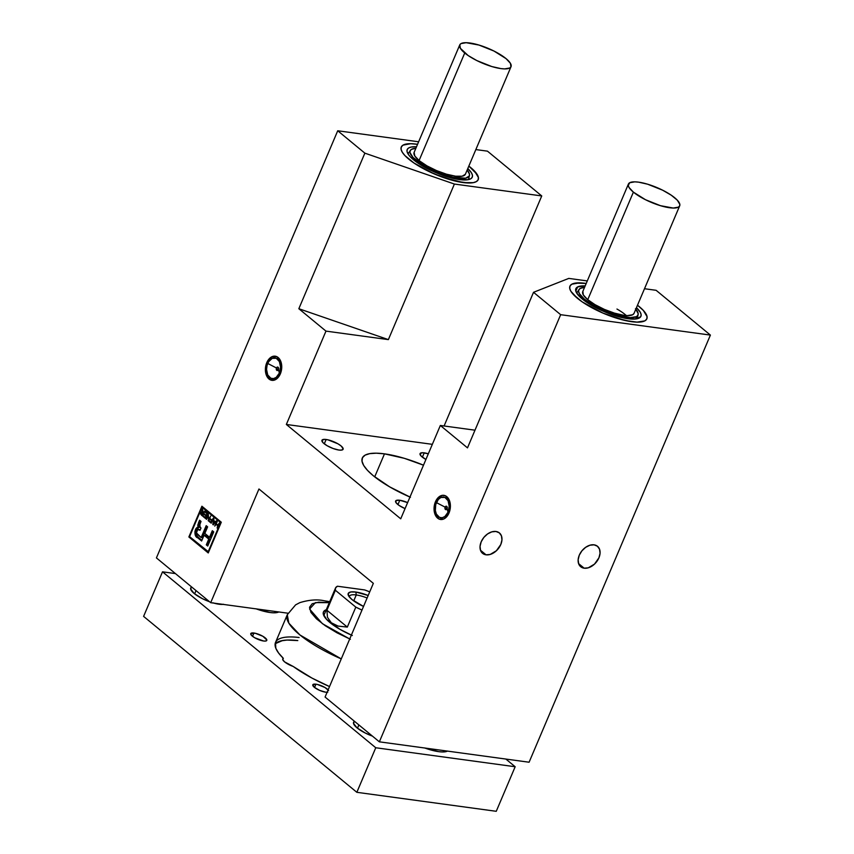 <?xml version="1.0" encoding="UTF-8"?>
<svg xmlns="http://www.w3.org/2000/svg" width="854" height="854" viewBox="0 0 854 854"><rect width="100%" height="100%" fill="white"/><g stroke="black" fill="none" stroke-linecap="round" stroke-linejoin="round"><path stroke-width="1.28" d="M486.043 554.822L480.482 550.232L486.043 554.822L490.175 554.449L496.398 550.745L500.807 544.489L501.96 539.909L501.437 535.832L499.334 532.875L495.96 531.476A13.237 9.159 -50.5 0 1 499.419 532.939A13.237 9.159 -50.5 0 1 499.611 546.806A13.237 9.159 -50.5 0 1 486.043 554.822A13.237 9.159 -50.5 0 1 482.585 553.36A13.237 9.159 -50.5 0 1 482.382 539.493A13.237 9.159 -50.5 0 1 495.96 531.476L491.829 531.85L487.57 533.942L483.834 537.444L481.186 541.81L480.044 546.379L480.556 550.456L482.67 553.424L486.043 554.822M584.147 568.188L578.585 563.597L584.147 568.188L588.278 567.814L594.501 564.11L598.91 557.843L600.063 553.275L599.54 549.197L597.437 546.229L594.064 544.831A13.237 9.159 -50.5 0 1 597.522 546.304A13.237 9.159 -50.5 0 1 597.715 560.171A13.237 9.159 -50.5 0 1 584.147 568.188A13.237 9.159 -50.5 0 1 580.688 566.714A13.237 9.159 -50.5 0 1 580.485 552.848A13.237 9.159 -50.5 0 1 594.064 544.831L589.933 545.215L585.673 547.307L581.937 550.809L579.29 555.175L578.147 559.744L578.66 563.821L580.773 566.789L584.147 568.188M266.779 362.662A12.191 8.081 97.8 0 1 275.202 356.182A12.191 8.081 97.8 0 1 280.347 373.86L278.084 377.553L273.536 380.318L268.989 379.016L266.747 376.059L265.53 371.906L266.01 364.871L267.793 360.676L271.988 356.694L276.717 356.62L280.368 360.463L281.735 366.942L280.347 373.86A12.191 8.081 97.8 0 1 271.914 380.34A12.191 8.081 97.8 0 1 266.779 362.662A12.191 8.081 97.8 0 1 275.202 356.182A12.191 8.081 97.8 0 1 280.347 373.86A12.191 8.081 97.8 0 1 271.914 380.34A12.191 8.081 97.8 0 1 266.779 362.662L270.451 357.634L273.59 356.214L276.717 356.62L280.368 360.463L281.585 364.615L281.105 371.65L278.084 377.553L275.127 379.827L270.408 379.902L266.747 376.059L265.38 369.579L266.779 362.662M585.129 283.304A41.782 11.881 -157 0 1 586.207 283.464L579.535 282.855L571.838 284.201L570.034 285.941L569.714 288.332L570.867 291.257L577.411 298.281L582.545 302.102L602.935 313.087L625.16 320.496L637.255 322.15L641.738 321.841L644.951 320.805L646.745 319.054L647.076 316.674L643.318 310.386L637.49 305.23A41.782 11.881 -157 0 1 646.852 318.83A41.782 11.881 -157 0 1 631.65 321.691A41.782 11.881 -157 0 1 589.025 306.148A41.782 11.881 -157 0 1 569.928 286.175A41.782 11.881 -157 0 1 585.129 283.304M416.474 144.166A41.782 11.881 -157 0 1 417.553 144.315L410.87 143.707L403.184 145.052L401.38 146.803L401.049 149.183L402.213 152.108L404.807 155.471L413.891 162.965L434.28 173.938L456.506 181.358L468.59 183.002L473.084 182.703L476.286 181.656L478.091 179.906L478.421 177.525L474.653 171.238L468.835 166.082A41.782 11.881 -157 0 1 478.197 179.682A41.782 11.881 -157 0 1 462.996 182.542A41.782 11.881 -157 0 1 420.371 167A41.782 11.881 -157 0 1 401.273 147.027A41.782 11.881 -157 0 1 416.474 144.166M326.121 439.49A11.486 3.267 -157 0 1 337.853 443.76A11.486 3.267 -157 0 1 343.105 449.257A11.486 3.267 -157 0 1 338.921 450.047L341.696 450.09L343.159 448.66L341.045 445.927L337.949 443.813L327.915 439.81L324.584 439.362L321.979 440.216L322.919 442.596L327.103 445.713L333.113 448.51L338.921 450.047A11.486 3.267 -157 0 1 327.199 445.767A11.486 3.267 -157 0 1 321.947 440.28A11.486 3.267 -157 0 1 326.121 439.49L324.285 443.834L326.121 439.49M407.689 502.632L399.789 500.263L397.953 504.607L399.789 500.263A11.486 3.267 -157 0 1 407.614 502.6M424.224 452.844A11.486 3.267 -157 0 1 428.324 453.805L422.687 452.727L420.083 453.57L421.022 455.961L425.922 459.473A11.486 3.267 -157 0 1 420.051 453.634A11.486 3.267 -157 0 1 424.224 452.844L422.388 457.189L424.224 452.844M409.963 497.06A60.933 17.326 -157 0 1 362.32 458.022A60.933 17.326 -157 0 1 384.481 453.848L374.703 476.874L384.481 453.848A60.933 17.326 -157 0 1 423.499 465.184L404.358 458.331L384.481 453.848L376.315 453.186L369.771 453.623L365.096 455.139L362.47 457.691L362 461.171L363.687 465.441L367.476 470.34L373.23 475.678L389.648 486.855L410.454 497.274M435.433 501.81A12.191 8.081 97.8 0 1 443.866 495.331A12.191 8.081 97.8 0 1 449.001 513.008A12.191 8.081 97.8 0 1 440.568 519.488A12.191 8.081 97.8 0 1 435.433 501.81L437.696 498.117L442.244 495.352L445.372 495.768L449.033 499.611L450.4 506.091L449.759 510.799L446.738 516.691L443.792 518.976L439.063 519.051L435.401 515.197L434.035 508.728L435.433 501.81A12.191 8.081 97.8 0 1 443.866 495.331A12.191 8.081 97.8 0 1 449.001 513.008A12.191 8.081 97.8 0 1 440.568 519.488A12.191 8.081 97.8 0 1 435.433 501.81L437.696 498.117L442.244 495.352L445.372 495.768L449.033 499.611L450.4 506.091L449.759 510.799L446.738 516.691L443.792 518.976L439.063 519.051L435.401 515.197L434.035 508.728L435.433 501.81M189.588 536.632L208.109 551.908L220.567 522.552L202.046 507.276L189.588 536.632L202.046 507.276L220.567 522.552L208.109 551.908L208.664 551.983L189.588 536.632M199.366 527.345L199.057 525.317L200.605 521.047L199.719 523.118L198.438 522.936L199.59 520.214L201.032 521.399L199.879 524.11L200.028 527.196L200.978 528.071L200.039 530.281L199.035 529.544C196.719 528.242 195.449 534.721 198.032 534.967L201.149 537.54L206.188 525.658L207.629 526.843L204.843 533.408L209.529 537.273L212.315 530.708L213.746 531.893L207.735 546.048L206.305 544.863L208.75 539.098L204.063 535.234L201.619 540.998L197.744 537.806C193.869 537.049 194.061 527.836 198.075 527.164L197.765 525.135L199.59 520.214L201.032 521.399L199.388 525.84L200.978 528.071L200.039 530.281L197.733 529.533L196.452 532.875L201.149 537.54L206.188 525.658L207.629 526.843L204.843 533.408L209.529 537.273L212.315 530.708L213.746 531.893L207.735 546.048L206.305 544.863L208.75 539.098L204.063 535.234L201.619 540.998L195.267 535.202L194.915 531.604L196.335 528.22L198.075 527.164L198.438 522.936L199.719 523.118L199.366 527.345L198.075 527.164L199.366 527.345C195.352 528.018 195.16 537.219 199.035 537.977L201.896 540.347L197.744 537.806L199.035 537.977L196.986 536.024L196.068 533.697L196.804 529.992L198.726 527.249M205.088 512.154L205.334 511.578L207.629 513.467L205.504 518.474L203.252 516.617L203.498 516.029L205.344 517.556L206.006 515.987L204.287 514.567L204.533 513.98L206.252 515.41L206.967 513.713L205.088 512.154L206.967 513.713L206.252 515.41L204.533 513.98L204.287 514.567L206.006 515.987L205.344 517.556L203.498 516.029L203.252 516.617L205.504 518.474L207.629 513.467L205.334 511.578L205.088 512.154L206.23 512.315L205.088 512.154M210.276 519.51L210.522 518.922L211.952 520.107L213.329 518.175L211.205 523.182L209.155 521.484L209.401 520.897L211.045 522.253L211.707 520.694L210.276 519.51L211.707 520.694L211.045 522.253L209.401 520.897L209.155 521.484L211.205 523.182L213.329 518.175L211.952 520.107L210.522 518.922L210.276 519.51L211.418 519.67L210.276 519.51M217.268 521.42L216.275 523.758L217.877 525.082L219.275 523.075L217.151 528.082L217.631 525.669L216.03 524.345L214.738 526.085L216.863 521.079L214.738 526.085L216.03 524.345L217.631 525.669L217.151 528.082L219.275 523.075L217.877 525.082L216.275 523.758L217.268 521.42M215.155 521.698L216.532 520.812L213.265 524.879L213.788 518.549L213.895 520.652L215.155 521.698L213.895 520.652L213.788 518.549L212.795 524.495L213.265 524.879L216.532 520.812L215.155 521.698M208.291 514.012L208.643 519.574L210.703 516.008L208.579 521.015L208.227 515.442L206.166 519.018L208.291 514.012L206.572 519.36L208.227 515.442L208.579 521.015L210.703 516.008L208.643 519.574L208.291 514.012M202.206 512.026L200.754 512.699L201.32 512.774L200.754 512.699L201.266 514.983L202.419 515.133L201.266 514.983L202.633 516.104L204.757 511.098L203.412 512.976L202.526 509.262L202.526 511.77L203.412 512.976L204.757 511.098L202.633 516.104L200.615 514.076L201.042 512.219L202.206 512.026L202.056 508.867L201.811 511.888M379.357 741.827L529.096 762.227L379.357 741.827L560.662 314.688L533.526 292.303L568.775 278.404L587.285 280.934L568.775 278.404L533.526 292.303L467.49 447.87L440.344 425.473L400.729 518.816L286.346 424.459L325.972 331.117L298.836 308.721L364.861 153.154L337.725 130.769L418.631 141.785L337.725 130.769L156.421 557.908L210.692 602.689L288.001 613.215L210.692 602.689L258.954 488.99L373.337 583.346L325.075 697.045L379.357 741.827L560.662 314.688L710.4 335.088L560.662 314.688L533.526 292.303L467.49 447.87L440.344 425.473L400.729 518.816L286.346 424.459L432.348 444.336L286.346 424.459L325.972 331.117L388.367 339.614L454.392 184.048L364.861 153.154L337.725 130.769L156.421 557.908L210.692 602.689L258.954 488.99L373.337 583.346L325.075 697.045L379.357 741.827M656.118 290.307L710.4 335.088L529.096 762.227L710.4 335.088L656.118 290.307L644.503 288.727L656.118 290.307M475.849 149.578L487.463 151.158L541.746 195.94L454.392 184.048L541.746 195.94L487.463 151.158L475.849 149.578M208.248 552.954L188.862 536.963L201.907 506.23L221.293 522.221L208.248 552.954L188.862 536.963L190.154 537.134L208.525 552.292L190.154 537.134L188.862 536.963L201.907 506.23L221.293 522.221L208.248 552.954M444.091 425.986L541.746 195.94L444.091 425.986M474.995 430.192L440.344 425.473L474.995 430.192M399.789 500.263L396.139 500.508L395.872 502.451L399.085 505.429L405.063 508.61A11.486 3.267 -157 0 1 395.615 501.052A11.486 3.267 -157 0 1 399.789 500.263M454.392 184.048L388.367 339.614L298.836 308.721L364.861 153.154L454.392 184.048M298.836 308.721L325.972 331.117L388.367 339.614L298.836 308.721M221.122 522.627L220.567 522.552L221.122 522.627M221.282 522.253L203.337 507.457L202.046 507.276L203.337 507.457L221.282 522.253M217.172 524.505L216.03 524.345L217.172 524.505M213.5 524.591L212.795 524.495L213.5 524.591M213.82 523.353L213.254 524.164L213.767 521.346L214.781 522.178L213.82 523.353L214.429 523.438L215.368 522.253L213.767 521.346L214.92 521.495L213.767 521.346L213.254 524.164L213.82 523.353M210.308 521.645L209.155 521.484L210.308 521.645M208.707 520.726L208.141 520.652L208.707 520.726M204.394 516.766L203.252 516.617L204.394 516.766M205.43 514.727L204.287 514.567L205.43 514.727M207.501 513.788L206.967 513.713L207.501 513.788M202.046 512.87L203.498 512.197M201.17 513.03L201.491 514.375L201.17 513.03L203.167 513.553L202.473 515.186L201.491 514.375L202.996 515.25L203.69 513.628L202.281 512.827L203.572 513.008L202.281 512.827M203.444 512.902L202.462 513.211M202.708 512.101L202.152 512.646M199.035 529.544L200.284 529.693M201.149 537.54L202.441 537.71L201.149 537.54M207.202 526.491L202.441 537.71L207.202 526.491M209.529 537.273L210.821 537.444L209.529 537.273M213.319 531.54L210.821 537.444L213.319 531.54M206.305 544.863L208.013 545.396L206.305 544.863M208.75 539.098L210.041 539.28L207.597 545.044L210.041 539.28L208.75 539.098M204.063 535.234L205.355 535.415L210.041 539.28L205.355 535.415L204.063 535.234M199.217 529.555L200.327 529.726M276.365 368.277A1.74 1.153 -82.2 0 0 276.867 370.39A1.74 1.153 -82.2 0 0 278.404 369.59A1.74 1.153 -82.2 0 0 278.084 367.252A1.74 1.153 -82.2 0 0 276.461 367.989L276.781 368.704L276.461 367.989C277.881 366.697 278.532 367.231 278.404 369.59L276.781 368.704L278.404 369.59L279.375 373.059L278.404 369.59L276.653 370.209L276.333 368.095L277.059 367.22L276.461 367.989M267.74 363.462A10.451 6.928 97.8 0 1 277.475 359.043A10.451 6.928 97.8 0 1 279.375 373.059L280.571 367.135L279.397 361.584L276.258 358.285L272.212 358.349L268.615 361.754L267.088 365.352L266.544 369.398L267.718 374.938L270.857 378.237L273.536 378.589L276.216 377.372L279.375 373.059A10.451 6.928 97.8 0 1 269.65 377.479A10.451 6.928 97.8 0 1 267.74 363.462L276.397 367.957L267.74 363.462M445.019 507.425A1.74 1.153 -82.2 0 0 445.521 509.539A1.74 1.153 -82.2 0 0 447.058 508.738A1.74 1.153 -82.2 0 0 446.738 506.401A1.74 1.153 -82.2 0 0 445.115 507.137L445.446 507.842L445.115 507.137C446.546 505.846 447.186 506.379 447.058 508.738L445.446 507.842L447.058 508.738L448.03 512.208L447.058 508.738L445.318 509.347L444.998 507.233L445.724 506.369L445.115 507.137M436.405 502.611A10.451 6.928 97.8 0 1 446.13 498.192A10.451 6.928 97.8 0 1 448.03 512.208L449.225 506.273L448.062 500.722L444.923 497.434L440.867 497.498L438.337 499.451L435.753 504.5L435.337 510.532L436.373 514.087L439.511 517.385L442.191 517.737L444.881 516.521L448.03 512.208A10.451 6.928 97.8 0 1 438.305 516.627A10.451 6.928 97.8 0 1 436.405 502.611L445.062 507.105L436.405 502.611M441.465 174.846L441.806 173.981A32.153 9.138 -157 0 1 410.347 150.4A32.153 9.138 -157 0 1 415.877 148.265L411.468 149.354L410.166 150.731L409.995 152.599L413.048 157.488L424.929 166.22L441.806 173.981L441.465 174.846M467.789 168.548A35.345 10.045 -157 0 1 472.262 177.162A35.345 10.045 -157 0 1 442.009 175.038L454.349 178.678L459.783 179.639L468.184 179.671L470.81 178.742L472.241 177.226L472.422 175.177L471.355 172.668L467.789 168.548M469.486 179.34A35.345 10.045 23 0 0 468.825 178.176M442.425 177.173L442.425 177.173A41.782 11.881 -157 0 1 401.273 147.027A41.782 11.881 -157 0 1 417.553 144.315L410.507 143.707L403.003 145.159L401.305 146.952L401.081 149.375L402.351 152.343L405.052 155.727L414.307 163.242L427.427 170.768L442.425 177.173A41.782 11.881 -157 0 0 478.197 179.682L478.197 179.682A41.782 11.881 -157 0 0 468.835 166.082L477.119 174.365L478.379 177.322L478.165 179.756L476.468 181.55L473.362 182.649L463.444 182.607L442.425 177.173M465.451 174.013A27.851 7.921 -157 0 1 441.529 172.561A27.851 7.921 -157 0 1 414.201 152.258M416.506 146.771L411.286 147.037L408.66 147.966L407.23 149.482L407.048 151.532L408.116 154.04L410.4 156.912L423.467 166.509L442.009 175.038A35.345 10.045 -157 0 1 407.198 149.546A35.345 10.045 -157 0 1 416.506 146.781M408.863 152.717A35.345 10.045 23 0 0 407.571 153.058M467.159 170.031A32.153 9.138 -157 0 1 469.465 175.497A32.153 9.138 -157 0 1 441.806 173.981L453.026 177.29L465.611 178.198L469.305 175.977L469.476 174.109L467.159 170.031M414.115 152.418L414.809 156.015L419.303 160.723L426.915 165.836L436.469 170.565L446.525 174.205L455.545 176.191L462.153 176.212L465.355 174.291M635.803 318.98L636.369 316.663A32.153 9.138 -157 0 1 600.725 309.073A32.153 9.138 -157 0 1 579.001 289.549A32.153 9.138 -157 0 1 580.41 288.342A32.153 9.138 -157 0 1 584.531 287.414L580.41 288.342L578.948 289.645L578.606 291.449L579.418 293.669L584.296 299.039L592.847 304.931L603.767 310.461L615.392 314.774L630.305 317.613L636.369 316.663L635.803 318.98M577.635 286.933A35.345 10.045 -157 0 1 585.171 285.919L577.635 286.933L576.023 288.364L575.649 290.349L576.535 292.794L581.905 298.697L586.175 301.921L603.308 311.251L622.15 317.624L627.69 318.681L636.358 318.905L640.767 316.631L641.13 314.646L640.244 312.201L636.454 307.686A35.345 10.045 -157 0 1 640.927 316.311A35.345 10.045 -157 0 1 639.155 318.062A35.345 10.045 -157 0 1 600.725 310.087A35.345 10.045 -157 0 1 575.863 288.684A35.345 10.045 -157 0 1 577.635 286.933L575.831 291.182L577.635 286.933M638.141 318.478A35.345 10.045 23 0 0 637.49 317.325L637.831 317.891M577.517 291.865A35.345 10.045 23 0 0 576.226 292.196L577.517 291.865M644.759 320.901L644.759 320.901A41.782 11.881 -157 0 1 599.327 311.475A41.782 11.881 -157 0 1 569.928 286.175A41.782 11.881 -157 0 1 572.031 284.094A41.782 11.881 -157 0 1 586.207 283.464L575.329 283.101L572.031 284.094L570.12 285.791L569.682 288.129L570.728 291.022L573.226 294.352L582.129 301.825L602.38 312.842L617.485 318.457L631.202 321.627L636.87 322.139L644.759 320.901A41.782 11.881 -157 0 0 646.852 318.83A41.782 11.881 -157 0 0 637.49 305.23L643.553 310.642L646.051 313.973L647.097 316.866L646.67 319.204L644.759 320.901M634.116 313.162A27.851 7.921 -157 0 1 632.633 314.763A27.851 7.921 -157 0 1 601.974 308.305A27.851 7.921 -157 0 1 582.855 291.406M635.814 309.18A32.153 9.138 -157 0 1 638.119 314.646A32.153 9.138 -157 0 1 636.369 316.663L637.842 315.35L638.173 313.557L635.451 308.764M582.876 291.363L583.282 294.854L587.52 299.498L594.928 304.611L604.386 309.394L614.453 313.13L623.601 315.254L627.38 315.596L632.633 314.763L634.042 313.365L679.677 205.846M616.962 309.041A27.851 7.921 -157 0 1 626.302 315.542M357.474 728.216L358.872 724.929L357.474 728.216M223.086 604.376A19.151 5.444 -157 0 1 219.03 604.226L223.652 604.301M194.637 593.872L196.025 590.584L194.637 593.872M253.926 633.017A8.7 2.477 -157 0 1 262.808 636.251A8.7 2.477 -157 0 1 266.79 640.415A8.7 2.477 -157 0 1 263.619 641.012L265.722 641.044L266.832 639.966L262.883 636.294L255.282 633.262L250.777 633.561L251.492 635.365L254.663 637.735L263.619 641.012A8.7 2.477 -157 0 1 254.738 637.778A8.7 2.477 -157 0 1 250.756 633.615A8.7 2.477 -157 0 1 253.926 633.017L252.528 636.305L253.926 633.017M328.619 690.534L324.915 687.47L317.314 684.438L315.959 684.193L314.56 687.481L315.959 684.193A8.7 2.477 -157 0 1 328.117 689.872M327.093 692.284A8.7 2.477 -157 0 1 325.652 692.188L327.755 692.22M294.438 640.244L297.8 640.585A68.768 19.557 23 0 0 275.116 644.044L278.468 641.696M275.5 642.486L275.831 648.293L278.617 653.043L283.336 658.327L282.77 659.672L283.336 658.327A68.768 19.557 -157 0 1 275.532 642.411A68.768 19.557 -157 0 1 299.103 637.511L296.124 637.201M276.461 612.649A27.851 7.921 23 0 0 275.554 611.517M278.788 611.966A27.851 7.921 -157 0 1 270.024 612.51L273.75 612.809L278.884 611.912M445.115 751.798A27.851 7.921 23 0 0 444.208 750.666M447.453 751.104A27.851 7.921 -157 0 1 438.678 751.648L442.415 751.958L447.539 751.061M375.76 747.752L162.516 571.828L175.422 573.578L162.516 571.828L375.76 747.752L515.165 766.743L375.76 747.752L356.844 792.309L143.6 616.385L162.516 571.828L143.6 616.385L356.844 792.309L375.76 747.752M505.856 759.057L515.165 766.743L496.259 811.3L356.844 792.309L496.259 811.3L515.165 766.743L505.856 759.057M354.527 721.352L353.481 723.285L357.015 727.843L365.331 733.052L372.397 736.095A19.151 5.444 -157 0 1 353.577 722.292A19.151 5.444 -157 0 1 354.527 721.352M191.691 586.997L190.634 588.929L194.168 593.498L202.483 598.707L209.561 601.75A19.151 5.444 -157 0 1 190.741 587.947A19.151 5.444 -157 0 1 191.691 586.997M212.785 602.817L219.03 604.226A19.151 5.444 -157 0 1 213.799 603.105M293.221 666.472L311.849 678.012L329.527 686.563A68.768 19.557 -157 0 1 293.221 666.472A10.451 2.968 -157 0 1 282.759 658.872A10.451 2.968 -157 0 1 283.336 658.327L282.781 659.704L284.628 661.903L293.221 666.472M424.587 747.933L438.678 751.648A27.851 7.921 -157 0 1 424.854 748.029M255.933 608.785L270.024 612.51A27.851 7.921 -157 0 1 256.2 608.881M315.959 684.193L312.82 684.748L314.357 687.31L319.674 690.395L325.652 692.188A8.7 2.477 -157 0 1 316.77 688.954A8.7 2.477 -157 0 1 312.788 684.791A8.7 2.477 -157 0 1 315.959 684.193M297.8 640.585L287.029 640.062L280.87 640.895M419.079 160.541L464.736 52.991A27.851 7.921 -157 0 1 459.751 44.92A27.851 7.921 -157 0 1 478.699 44.974A27.851 7.921 -157 0 1 506.038 58.616A27.851 7.921 -157 0 1 511.034 66.687A27.851 7.921 -157 0 1 492.075 66.623A27.851 7.921 -157 0 1 464.736 52.991L419.079 160.541M506.038 58.616L510.404 63.292L510.959 66.836L509.753 68L504.629 68.896L500.892 68.598L491.808 66.548L476.831 60.57L468.152 55.542L460.37 48.304L459.815 44.76L461.021 43.597L466.145 42.7L478.966 45.059L493.943 51.026L506.038 58.616M633.39 192.129L587.744 299.69L633.39 192.129A27.851 7.921 -157 0 1 628.405 184.058A27.851 7.921 -157 0 1 647.353 184.122A27.851 7.921 -157 0 1 674.703 197.754A27.851 7.921 -157 0 1 679.688 205.835A27.851 7.921 -157 0 1 660.74 205.771A27.851 7.921 -157 0 1 633.39 192.129L629.024 187.453L628.256 185.499L629.676 182.745L634.81 181.849L638.536 182.148L647.62 184.197L662.597 190.175L671.276 195.214L677.329 200.199L679.837 204.394L679.613 205.985L678.418 207.148L673.283 208.045L660.473 205.686L645.485 199.719L633.39 192.129M349.724 638.984L322.353 623.666L309.586 609.041L315.468 602.604L328.512 602.668A17.411 11.55 -82.2 0 0 324.157 600.768A17.411 11.55 97.8 0 1 328.512 602.668L318.681 602.177L312.169 603.767L309.522 607.29L310.973 612.446L316.407 618.787L325.331 625.779L336.999 632.814L350.396 639.272M275.532 642.411L287.275 614.752L288.833 623.142L299.946 634.97L341.269 658.904A68.768 19.557 -157 0 1 287.275 614.752L295.591 604.878L299.786 602.657C309.052 599.818 317.229 599.198 324.339 600.789L329.719 601.664M351.368 635.109A36.562 10.397 -157 0 1 323.442 611.976A36.562 10.397 -157 0 1 326.292 609.735L323.538 611.774L323.25 613.866L326.548 619.363L339.849 629.281L352.328 635.525M275.596 643.532L282.653 640.511M367.124 597.992A18.799 5.348 23 0 0 356.257 594.96L355.862 592.046A20.976 5.967 -157 0 1 368.181 595.494L355.862 592.046L350.791 591.961L348.283 593.37L348.699 596.039L351.987 599.561L363.537 606.436A20.976 5.967 -157 0 1 348.4 595.484A20.976 5.967 -157 0 1 355.862 592.046L356.257 594.96A18.799 5.348 -157 0 1 367.124 597.992M353.727 600.906L356.257 594.96L353.727 600.906M364.658 589.933A34.822 9.896 -157 0 1 369.718 591.865L364.658 589.933L337.458 586.228L364.658 589.933M335.376 590.263A34.822 9.896 -157 0 1 335.483 588.075A34.822 9.896 -157 0 1 337.458 586.228L335.569 587.883L335.376 590.263L326.901 610.236L335.376 590.263L355.808 607.119L347.322 627.092L338.077 626.089L331.288 622.747L327.466 617.325L326.901 610.236L347.322 627.092L355.808 607.119L335.376 590.263M331.01 623.388L331.288 622.747L331.01 623.388M362 610.066A34.822 9.896 -157 0 1 355.808 607.119L362 610.066M349.286 596.893A18.799 5.348 -157 0 1 349.414 596.252A18.799 5.348 -157 0 1 356.257 594.96A18.799 5.348 23 0 0 349.286 596.893M326.901 610.236L327.466 617.325L331.288 622.747L338.077 626.089L347.322 627.092L326.901 610.236M201.79 512.56L203.081 512.731M408.063 153.966L410.326 150.421M468.483 179.607L469.454 175.529M576.728 293.103L579.001 289.559M637.148 318.755L638.119 314.688M414.094 152.471L459.751 44.92M465.377 174.237L511.023 66.697M582.748 291.62L628.405 184.058M335.483 588.075L323.815 615.574"/></g></svg>
